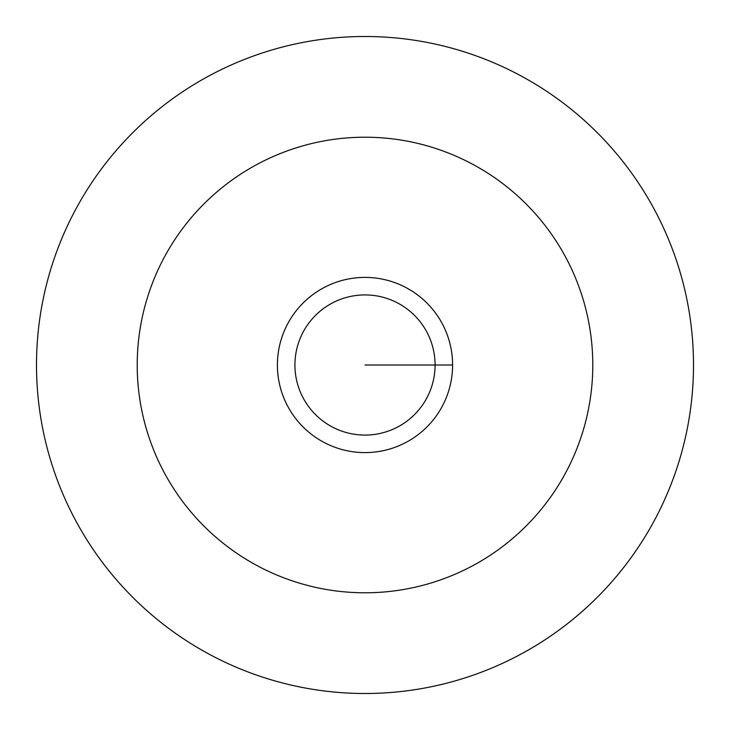 <?xml version="1.0" encoding="UTF-8"?>
<svg xmlns="http://www.w3.org/2000/svg" width="730" height="730" viewBox="0 0 730 730"><rect width="100%" height="100%" fill="white"/><g stroke="black" fill="none" stroke-linecap="round" stroke-linejoin="round"><path stroke-width="1.09" d="M36.5 365A328.5 328.5 0 0 1 365 36.5A328.5 328.5 0 0 1 693.5 365A328.5 328.5 0 0 1 365 693.5A328.5 328.5 0 0 1 36.5 365M452.6 365A87.6 87.6 0 0 0 365 277.4A87.6 87.6 0 0 0 277.4 365A87.6 87.6 0 0 0 365 452.6A87.6 87.6 0 0 0 452.6 365L365 365M137.213 365A227.787 227.787 0 0 0 365 592.787A227.787 227.787 0 0 0 592.787 365A227.787 227.787 0 0 0 365 137.213A227.787 227.787 0 0 0 137.213 365M435.08 365A70.08 70.08 0 0 0 365 294.92A70.08 70.08 0 0 0 294.92 365A70.08 70.08 0 0 0 365 435.08A70.08 70.08 0 0 0 435.08 365"/></g></svg>
